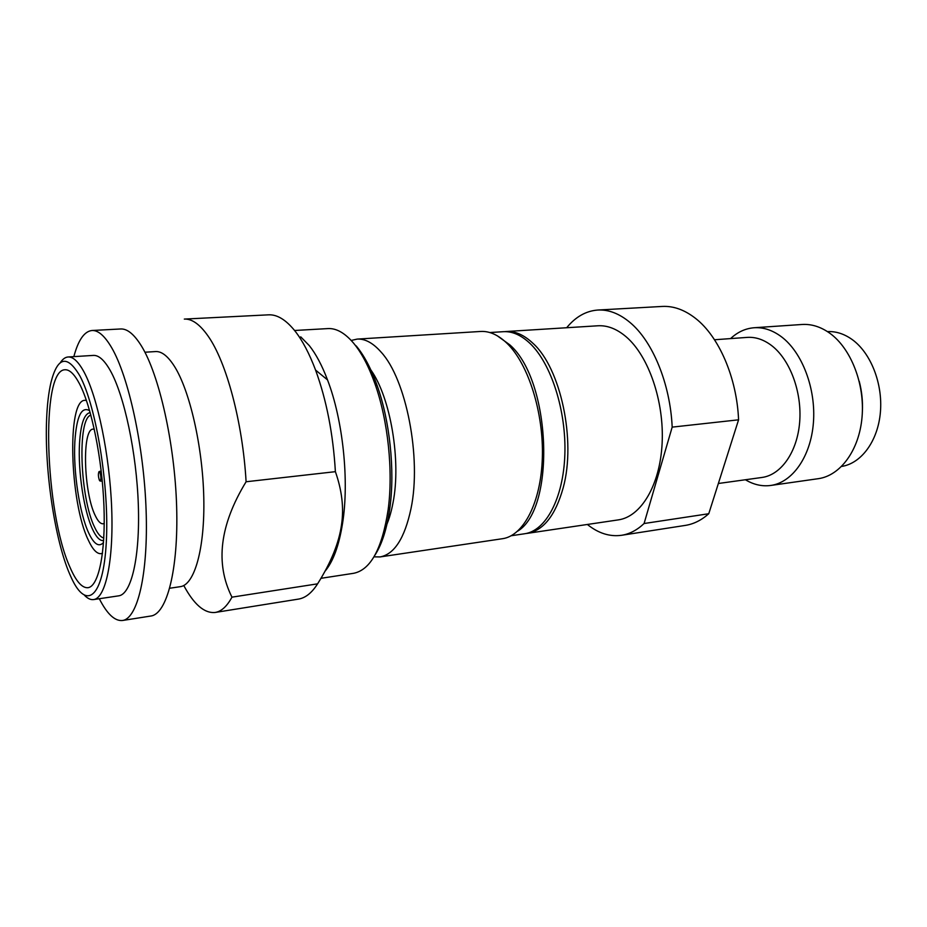 <?xml version="1.0" encoding="UTF-8"?>
<svg xmlns="http://www.w3.org/2000/svg" width="927" height="927" viewBox="0 0 927 927"><rect width="100%" height="100%" fill="white"/><g stroke="black" fill="none" stroke-linecap="round" stroke-linejoin="round"><path stroke-width="1.39" d="M370.858 369.954C390.545 397.347 401.356 461.032 393.013 502.782C391.02 513.407 388.204 522.26 384.543 529.329M351.206 340.452L357.173 339.097C365.064 338.633 373.036 342.967 381.067 352.075C406.235 379.062 421.704 457.938 410.985 508.703C404.67 538.216 394.357 554.288 380.07 556.93L373.963 556.849M380.07 556.93L502.434 538.714C523.454 535.899 540.974 502.758 542.341 457.811C543.813 412.932 528.425 364.195 507.243 343.546C498.39 334.971 489.526 330.939 480.638 331.46L357.173 339.097M320.951 578.321L353.674 573.292C370.684 569.85 382.179 548.622 388.158 509.607C393.349 471.078 388.019 420.302 374.925 383.708C368.668 366.177 361.472 352.561 353.338 342.863C344.751 332.886 336.292 328.123 327.949 328.587L294.589 330.487M294.971 330.974C302.469 340.487 309.328 353.523 315.562 370.07C326.513 400 333.117 433.859 335.389 471.669L246.095 481.762C242.689 422.272 226.373 361.762 208.007 335.956C199.826 324.323 191.924 318.703 184.322 319.085L268.54 314.832C277.138 314.392 285.945 319.78 294.971 330.974M46.605 419.259C44.438 469.456 54.623 539.132 69.618 573.906L71.576 578.274C86.396 610.406 103.256 598.066 106.269 542.689C109.502 487.695 96.338 406.177 79.873 375.91C67.207 354.45 57.578 356.617 50.985 382.387C48.644 392.388 47.184 404.682 46.605 419.259M103.511 542.538C98.946 547.463 93.998 544.265 88.679 532.932C79.49 513.338 73.187 471.322 74.844 441.843C76.524 416.432 81.46 406.049 89.652 410.696M103.65 540.499L103.256 540.568C99.768 540.835 96.223 537.115 92.619 529.41C83.882 510.986 77.891 471.24 79.513 443.407C80.695 424.288 84.114 414.045 89.803 412.677L90.209 412.666M99.896 472.307L99.027 471.611C98.077 473.639 98.204 476.524 99.398 480.279L100.012 481.009C101.24 479.607 101.194 476.698 99.896 472.307M103.801 537.95C100.753 537.382 97.694 533.825 94.624 527.266C80.023 498.147 77.045 418.425 90.881 415.134M94.322 429.271L93.152 429.143C81.773 428.541 83.615 492.793 95.33 515.736C97.972 521.287 100.556 523.964 103.094 523.778L104.218 523.407M86.42 400.441L84.925 400.325C66.709 399.757 69.757 502.214 88.262 540.001C92.584 549.433 96.848 553.998 101.043 553.674L102.491 553.245M69.965 567.208C76.037 581.31 82.028 588.147 87.949 587.706C98.563 586.524 105.748 553.118 103.94 505.945C102.179 458.842 91.483 406.524 79.467 383.743C74.38 374.149 69.571 369.491 65.029 369.757C40.209 369.549 44.959 512.585 69.965 567.208M68.123 356.976L93.407 355.412C98.714 355.099 104.311 360.093 110.186 370.383C124.264 395.122 136.617 452.886 138.332 505.099C140.116 557.405 131.263 594.381 118.691 595.841L93.627 599.572C105.539 598.216 113.708 561.009 111.68 508.228C109.722 455.528 97.613 397.162 84.114 372.144C78.482 361.739 73.152 356.686 68.123 356.976C65.203 357.185 62.561 359.155 60.197 362.851M84.658 595.47C87.741 598.599 90.73 599.966 93.627 599.572M91.982 330.499L120.695 328.969C127.266 328.633 134.148 334.265 141.368 345.875C159.177 374.566 174.797 443.709 176.64 506.663C178.575 569.734 166.848 614.056 150.881 616.015L122.468 620.499C137.555 618.703 148.366 574.045 146.107 510.302C143.94 446.675 128.668 376.686 111.634 347.648C104.728 335.887 98.181 330.163 91.982 330.499C84.322 331.356 78.274 340.058 73.847 356.617M122.468 620.499C114.809 621.252 107.08 613.998 99.305 598.726M169.734 588.239L180.348 586.664C194.496 584.949 204.983 548.564 203.778 497.44C202.642 446.408 189.676 390.116 174.241 366.049C167.81 356.049 161.599 351.217 155.62 351.565L144.913 352.225M215.168 612.457L298.424 599.109C305.447 597.985 311.831 592.898 317.59 583.836L231.959 597.162C226.964 606.374 221.379 611.472 215.168 612.457C204.438 613.512 193.975 604.52 183.778 585.516M231.959 597.162C215.018 563.454 219.734 524.983 246.095 481.762M324.948 571.322C333.141 561.669 339.015 545.621 342.584 523.187C349.352 480.789 342.955 419.966 327.521 379.896C322.04 365.47 315.98 354.056 309.328 345.644L300.719 336.837M317.59 583.836C331.101 562.411 339.097 542.619 341.565 524.473C343.998 507.938 341.947 490.337 335.389 471.669M374.914 555.203C382.109 544.114 387.115 528.181 389.943 507.405C394.995 470.07 389.827 420.951 377.127 385.481C371.055 368.506 364.068 355.296 356.153 345.864M517.706 531.113C555.852 508.297 551.09 380.638 509.827 344.856L497.162 335.713M489.827 332.538L503.373 331.692C512.307 331.171 521.206 335.099 530.059 343.477C551.217 363.593 566.455 411.055 564.844 454.775C563.338 498.552 545.713 530.928 524.624 533.755L511.194 535.748M504.786 331.646L506.188 331.518C515.134 330.985 524.045 334.914 532.921 343.28C560.626 368.007 576.246 440.406 563.222 487.672C555.528 515.227 543.593 530.453 527.405 533.349L526.003 533.512M587.347 524.462C598.355 533.292 609.746 536.907 621.53 535.296C629.56 534.056 637.069 530.128 644.08 523.523L672.179 427.127C670.244 383.732 652.654 341.275 630.07 322.526C619.41 313.616 608.668 309.456 597.834 310.035C585.991 310.916 575.597 316.814 566.664 327.741M597.834 310.035L662.249 306.443C673.512 305.84 684.636 309.85 695.644 318.459C718.946 336.594 736.861 377.695 738.576 419.815L708.761 513.732C701.461 520.221 693.628 524.114 685.273 525.412L621.53 535.296M506.188 331.518L597.88 325.783C607.452 325.215 616.918 328.923 626.281 336.907C648.645 356.084 664.311 401.437 662.121 443.396C660.024 485.424 640.893 516.814 618.297 519.885L527.405 533.349M827.452 331.611C835.853 331.194 844.01 333.79 851.936 339.375C870.696 352.677 882.956 383.511 880.395 412.318C877.915 441.148 861.253 463.477 841.635 466.432M859.259 381.379C861.809 391.136 862.852 401.055 862.388 411.136M770.731 485.458C792.318 482.573 810.789 456.744 813.408 422.782C816.131 388.853 802.237 352.33 781.391 336.744C772.515 330.151 763.431 327.15 754.149 327.741L802.017 324.485C811.496 323.882 820.754 326.791 829.781 333.21C850.963 348.378 864.961 383.998 862.04 417.162C859.213 450.36 840.279 475.725 818.228 478.691L770.731 485.458C762.064 486.605 753.628 484.694 745.401 479.746M754.149 327.741C745.435 328.436 737.579 332.051 730.569 338.598M714.508 339.757L747.232 337.393C755.54 336.837 763.674 339.56 771.6 345.551C789.955 359.537 802.098 391.97 799.677 422.005C797.324 452.075 781.055 474.972 761.959 477.463L718.367 483.488M644.08 523.523L708.761 513.732M672.179 427.127L738.576 419.815M99.177 471.565L101.217 470.974M100.174 481.02L102.283 481.171M86.338 400.209L84.925 400.325M102.457 553.489L101.043 553.674M327.521 379.896L315.562 370.07M342.584 523.187L341.565 524.473M377.127 385.481L374.925 383.708M389.943 507.405L388.158 509.607"/></g></svg>
